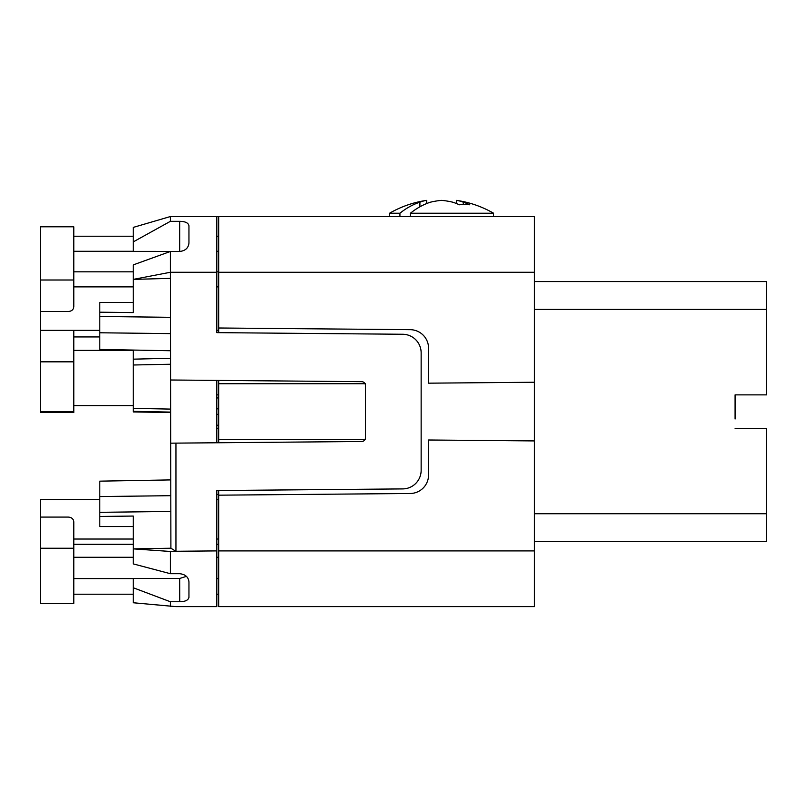 <?xml version="1.0" encoding="UTF-8"?>
<svg xmlns="http://www.w3.org/2000/svg" width="807" height="807" viewBox="0 0 807 807"><rect width="100%" height="100%" fill="white"/><g stroke="black" fill="none" stroke-linecap="round" stroke-linejoin="round"><path stroke-width="1.21" d="M218.677 272.272L534.456 272.272L534.456 382.246L428.578 383.174L428.578 348.241A18.571 18.571 0 0 0 410.168 329.67L218.677 327.995L218.677 216.548L216.821 216.548L216.821 332.635L402.733 334.259A18.571 18.571 0 0 1 421.143 352.841L421.143 470.33A18.571 18.571 0 0 1 402.733 488.911L216.821 490.535L216.821 550.899L175.835 551.272L170.902 548.225L170.378 272.272L133.226 279.393L170.378 278.365M216.821 380.41L216.821 442.771M216.821 216.548L170.378 216.548L133.226 227.413L133.226 251.391L180.617 251.431M170.378 443.174L361.738 441.5A3.712 3.712 0 0 0 365.42 437.787L365.42 385.383A3.712 3.712 0 0 0 361.738 381.671L170.378 379.996M188.909 597.745L188.949 597.23C188.404 600.156 185.307 601.659 179.668 601.75L170.378 601.75L133.226 587.738L133.226 602.758L175.835 606.622M133.226 587.738L133.226 578.468L179.668 578.468L186.427 576.369M218.677 425.228L216.821 425.239M175.835 551.272L170.378 551.463L170.378 573.706L179.668 573.706C185.307 574.312 188.404 577.035 188.949 581.877L188.949 597.23M170.378 511.456L99.796 512.324L99.796 481.154L170.378 479.913M99.796 512.324L99.796 526.557L133.226 526.557M170.378 601.75L170.378 606.622M99.796 516.47L133.226 516.056L133.226 548.871L170.902 548.225M170.378 573.706L133.226 563.891L133.226 548.871L170.378 551.463M216.821 550.899L216.821 606.632L175.946 606.632M216.821 490.535L216.821 492.411M218.677 494.378L216.821 494.378M170.378 333.614L99.796 332.777L99.796 302.464L133.226 302.464M99.796 332.777L99.796 349.451L170.378 350.742M99.796 312.198L133.226 312.591L133.226 264.898L170.378 251.471L170.378 272.272L216.821 272.272M365.42 383.718L365.42 385.383L365.42 383.718M365.42 437.787L365.42 439.452L365.42 437.787M179.668 578.468L179.729 601.75M216.821 414.354L218.677 414.344L216.821 414.374M218.677 408.836L216.821 408.816L218.677 408.816M218.677 397.942L216.821 397.932M170.378 216.851L170.378 221.33L133.226 241.908M179.668 251.391L179.668 221.33L170.378 221.33M179.668 221.33C185.307 221.411 188.404 222.903 188.949 225.799L188.949 243.048C188.424 248.021 185.328 250.836 179.668 251.471L170.378 251.471M365.026 383.718L218.677 383.718L218.677 439.452L365.026 439.452M534.456 382.246L534.456 606.632L218.677 606.632L218.677 490.515M534.456 272.272L534.456 216.548L218.677 216.548M735.076 404.156L735.076 394.865L766.65 394.865L766.65 281.562L534.456 281.562M534.456 541.618L766.65 541.618L766.65 428.305L735.076 428.305L766.65 428.305M766.65 394.865L735.076 394.865L735.076 419.015M133.226 578.579L73.79 578.579M218.677 578.579L216.821 578.579M99.796 499.634L40.35 499.634L40.35 517.075L68.212 517.075C71.631 517.317 73.487 518.891 73.79 521.776L73.79 548.235L40.35 548.235L40.35 517.075M218.677 499.634L216.821 499.634M73.79 548.235L73.79 603.394L40.35 603.394L40.35 548.235M216.821 594.204L218.677 594.204M73.79 594.204L133.226 594.204M218.677 557.294L216.821 557.294M133.226 557.294L73.79 557.294M463.248 202.194A103.76 73.366 90 0 1 469.815 204.786A98.817 69.876 90 0 0 459.314 204.786A103.76 73.366 -90 0 0 452.747 202.194A103.76 73.366 -90 0 1 456.52 203.566L456.52 200.368A103.235 53.323 90 0 1 463.248 202.194L463.248 204.524M419.902 206.804L419.902 202.194A103.235 53.323 -90 0 1 426.641 200.368L426.641 203.566M399.929 216.548L399.929 213.23A103.76 73.366 -90 0 1 419.902 202.194M399.929 213.23L389.569 213.23L389.569 216.548M452.747 202.194A103.235 88.397 -90 0 0 441.58 200.368A103.235 88.397 90 0 0 430.413 202.194A103.76 73.366 90 0 0 410.43 213.23L410.43 216.548M456.52 200.368A104.022 104.022 0 0 1 493.591 213.23L410.43 213.23M133.226 350.097L133.226 359.165L170.378 358.268M170.378 364.25L133.226 364.996L133.226 411.923L170.378 412.569M133.226 364.996L133.226 359.165M133.226 411.328L170.378 412.095M218.677 383.718L218.677 380.42M218.677 332.655L218.677 327.995M218.677 442.75L218.677 439.452M534.456 440.925L428.578 439.997L428.578 474.93A18.571 18.571 0 0 1 410.168 493.501L218.677 495.175M133.226 236.219L73.79 236.219M133.226 251.29L73.79 251.29M218.677 251.29L216.821 251.29M133.226 271.818L73.79 271.818M218.677 271.818L216.821 271.818M73.79 280.009L73.79 226.797L40.35 226.797L40.35 280.009L73.79 280.009L73.79 306.71C73.487 309.666 71.631 311.27 68.212 311.522L40.35 311.522L40.35 330.366L99.796 330.366M73.79 286.888L133.226 286.888M218.677 330.366L216.821 330.366M216.821 286.888L218.677 286.888M40.35 311.522L40.35 280.009M218.677 236.219L216.821 236.219M73.79 336.943L99.796 336.943M73.79 350.369L133.226 350.369M40.35 361.829L73.79 361.829L73.79 411.52L40.35 411.52L40.35 330.366M73.79 411.52L73.79 412.569L40.35 412.569L40.35 411.52M73.79 405.578L133.226 405.578M73.79 361.829L73.79 330.366M175.946 550.899L175.946 443.124M170.378 317.312L99.796 316.475M170.378 495.69L99.796 496.567M766.65 309.424L534.456 309.424M766.65 513.746L534.456 513.746M218.677 539.036L216.821 539.036M133.226 539.036L73.79 539.036M133.226 544.291L73.79 544.291M218.677 544.291L216.821 544.291M133.226 408.352L170.378 409.099M218.677 550.899L534.456 550.899M218.677 428.285L216.821 428.305M218.677 394.885L216.821 394.865M426.641 200.368A104.022 104.022 0 0 0 389.569 213.23M493.591 213.23L493.591 216.548"/></g></svg>
